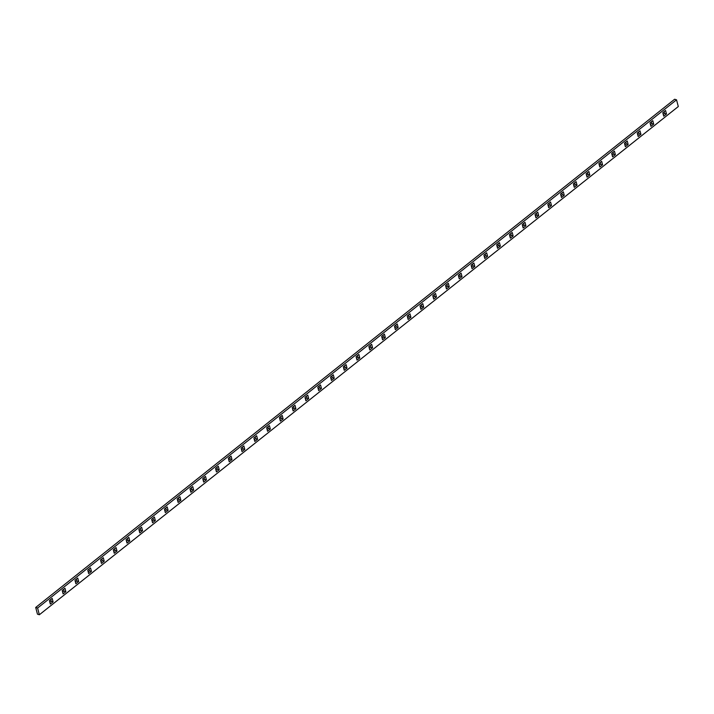 <?xml version="1.0" encoding="UTF-8"?>
<svg xmlns="http://www.w3.org/2000/svg" width="714" height="714" viewBox="0 0 714 714"><rect width="100%" height="100%" fill="white"/><g stroke="black" fill="none" stroke-linecap="round" stroke-linejoin="round"><path stroke-width="1.07" d="M663.261 114.472L664.591 113.419L664.127 111.643M637.7 134.803L639.03 133.741L638.566 131.974M612.148 155.134L613.478 154.072L613.014 152.305M586.587 175.457L587.917 174.403L587.452 172.627M561.034 195.788L562.355 194.735L561.891 192.958M535.473 216.119L536.803 215.057L536.339 213.29M509.912 236.441L511.242 235.388L510.778 233.612M484.36 256.772L485.69 255.719L485.217 253.943M458.799 277.103L460.128 276.041L459.664 274.274M433.237 297.426L434.567 296.372L434.103 294.596M407.685 317.757L409.015 316.704L408.551 314.928M382.124 338.088L383.454 337.026L382.99 335.259M356.572 358.419L357.901 357.357L357.428 355.581M331.01 378.741L332.34 377.688L331.876 375.912M305.449 399.072L306.779 398.01L306.315 396.243M279.897 419.404L281.227 418.342L280.763 416.574M254.336 439.726L255.666 438.673L255.201 436.897M228.783 460.057L230.104 459.004L229.64 457.228M203.222 480.388L204.552 479.326L204.088 477.559M177.661 500.71L178.991 499.657L178.527 497.881M152.109 521.041L153.439 519.988L152.966 518.212M126.548 541.373L127.877 540.311L127.413 538.543M88.215 571.86L89.545 570.807L89.072 569.031M62.654 592.192L63.983 591.13L63.519 589.362M100.986 561.695L102.316 560.642L101.852 558.866M676.533 99.826L674.641 99.246L35.7 607.453L37.467 614.174L39.359 614.754L678.3 106.547L676.533 99.826L37.592 608.033L39.359 614.754M49.873 602.357L51.203 601.295L50.739 599.528M75.434 582.026L76.764 580.973L76.3 579.197M113.767 551.538L115.097 550.476L114.633 548.709M139.328 531.207L140.658 530.145L140.194 528.378M164.88 510.876L166.21 509.823L165.746 508.047M190.442 490.554L191.771 489.492L191.307 487.716M216.003 470.223L217.333 469.16L216.869 467.393M241.555 449.891L242.885 448.838L242.421 447.062M267.116 429.56L268.446 428.507L267.982 426.731M292.678 409.238L293.998 408.176L293.534 406.409M318.23 388.907L319.56 387.854L319.096 386.078M343.791 368.576L345.121 367.523L344.657 365.746M369.343 348.253L370.673 347.191L370.209 345.424M394.904 327.922L396.234 326.869L395.77 325.093M420.466 307.591L421.796 306.538L421.322 304.762M446.018 287.269L447.348 286.207L446.884 284.44M471.579 266.938L472.909 265.876L472.445 264.109M497.131 246.607L498.461 245.554L497.997 243.777M522.693 226.284L524.022 225.222L523.558 223.446M548.254 205.953L549.584 204.891L549.12 203.124M573.806 185.622L575.136 184.569L574.672 182.793M599.367 165.291L600.697 164.238L600.233 162.462M624.928 144.969L626.249 143.907L625.785 142.14M650.481 124.638L651.811 123.584L651.346 121.808M103.298 557.723L100.522 559.928L101.442 563.426L104.208 561.222L103.298 557.723M49.409 600.581L50.328 604.08L53.095 601.875L52.176 598.377L49.409 600.581M64.956 588.22L62.189 590.416L63.109 593.914L65.875 591.71L64.956 588.22M77.737 578.054L74.97 580.259L75.88 583.749L78.656 581.544L77.737 578.054M90.517 567.889L87.751 570.093L88.661 573.583L91.437 571.387L90.517 567.889M116.07 547.558L113.303 549.762L114.222 553.261L116.989 551.056L116.07 547.558M128.85 537.392L126.083 539.597L127.003 543.095L129.769 540.891L128.85 537.392M141.631 527.235L138.864 529.431L139.783 532.93L142.55 530.725L141.631 527.235M154.411 517.07L151.645 519.265L152.555 522.764L155.331 520.56L154.411 517.07M167.192 506.904L164.416 509.109L165.336 512.598L168.102 510.403L167.192 506.904M179.964 496.739L177.197 498.943L178.116 502.433L180.883 500.237L179.964 496.739M192.744 486.573L189.978 488.778L190.897 492.276L193.664 490.072L192.744 486.573M205.525 476.408L202.758 478.612L203.677 482.111L206.444 479.906L205.525 476.408M218.305 466.242L215.539 468.446L216.449 471.945L219.225 469.741L218.305 466.242M231.086 456.085L228.31 458.281L229.23 461.779L231.996 459.575L231.086 456.085M243.858 445.92L241.091 448.124L242.01 451.614L244.777 449.418L243.858 445.92M256.638 435.754L253.872 437.959L254.791 441.448L257.558 439.253L256.638 435.754M269.419 425.589L266.652 427.793L267.572 431.292L270.338 429.087L269.419 425.589M282.2 415.423L279.433 417.628L280.343 421.126L283.119 418.922L282.2 415.423M294.98 405.257L292.204 407.462L293.124 410.961L295.891 408.756L294.98 405.257M307.752 395.101L304.985 397.296L305.904 400.795L308.671 398.591L307.752 395.101M320.532 384.935L317.766 387.131L318.685 390.629L321.452 388.425L320.532 384.935M333.313 374.77L330.546 376.974L331.466 380.464L334.232 378.268L333.313 374.77M346.094 364.604L343.327 366.809L344.237 370.307L347.013 368.103L346.094 364.604M358.874 354.439L356.099 356.643L357.018 360.142L359.785 357.937L358.874 354.439M371.655 344.273L368.879 346.477L369.798 349.976L372.565 347.772L371.655 344.273M384.427 334.107L381.66 336.312L382.579 339.81L385.346 337.606L384.427 334.107M397.207 323.951L394.44 326.146L395.36 329.645L398.126 327.44L397.207 323.951M409.988 313.785L407.221 315.99L408.131 319.479L410.907 317.284L409.988 313.785M422.768 303.62L420.002 305.824L420.912 309.314L423.688 307.118L422.768 303.62M435.549 293.454L432.773 295.658L433.693 299.157L436.459 296.953L435.549 293.454M448.321 283.288L445.554 285.493L446.473 288.991L449.24 286.787L448.321 283.288M461.101 273.123L458.334 275.327L459.254 278.826L462.02 276.621L461.101 273.123M473.882 262.966L471.115 265.162L472.034 268.66L474.801 266.456L473.882 262.966M486.662 252.801L483.896 254.996L484.806 258.495L487.582 256.29L486.662 252.801M499.443 242.635L496.667 244.84L497.587 248.329L500.353 246.134L499.443 242.635M512.215 232.469L509.448 234.674L510.367 238.173L513.134 235.968L512.215 232.469M524.995 222.304L522.229 224.508L523.148 228.007L525.915 225.802L524.995 222.304M537.776 212.138L535.009 214.343L535.928 217.841L538.695 215.637L537.776 212.138M550.556 201.982L547.79 204.177L548.7 207.676L551.476 205.471L550.556 201.982M563.337 191.816L560.561 194.012L561.481 197.51L564.247 195.306L563.337 191.816M576.109 181.651L573.342 183.855L574.261 187.345L577.028 185.149L576.109 181.651M588.889 171.485L586.123 173.689L587.042 177.179L589.809 174.984L588.889 171.485M601.67 161.319L598.903 163.524L599.822 167.022L602.589 164.818L601.67 161.319M614.451 151.154L611.684 153.358L612.594 156.857L615.37 154.652L614.451 151.154M627.231 140.988L624.455 143.193L625.375 146.691L628.141 144.487L627.231 140.988M640.003 130.832L637.236 133.027L638.155 136.526L640.922 134.321L640.003 130.832M652.783 120.666L650.017 122.87L650.936 126.36L653.703 124.156L652.783 120.666M665.564 110.5L662.797 112.705L663.717 116.195L666.483 113.999L665.564 110.5M37.592 608.033L35.7 607.453M104.208 561.222L102.316 560.642M53.095 601.875L51.203 601.295M65.875 591.71L63.983 591.13M78.656 581.544L76.764 580.973M91.437 571.387L89.545 570.807M116.989 551.056L115.097 550.476M129.769 540.891L127.877 540.311M142.55 530.725L140.658 530.145M155.331 520.56L153.439 519.988M168.102 510.403L166.21 509.823M180.883 500.237L178.991 499.657M193.664 490.072L191.771 489.492M206.444 479.906L204.552 479.326M219.225 469.741L217.333 469.16M231.996 459.575L230.104 459.004M244.777 449.418L242.885 448.838M257.558 439.253L255.666 438.673M270.338 429.087L268.446 428.507M283.119 418.922L281.227 418.342M295.891 408.756L293.998 408.176M308.671 398.591L306.779 398.01M321.452 388.425L319.56 387.854M334.232 378.268L332.34 377.688M347.013 368.103L345.121 367.523M359.785 357.937L357.901 357.357M372.565 347.772L370.673 347.191M385.346 337.606L383.454 337.026M398.126 327.44L396.234 326.869M410.907 317.284L409.015 316.704M423.688 307.118L421.796 306.538M436.459 296.953L434.567 296.372M449.24 286.787L447.348 286.207M462.02 276.621L460.128 276.041M474.801 266.456L472.909 265.876M487.582 256.29L485.69 255.719M500.353 246.134L498.461 245.554M513.134 235.968L511.242 235.388M525.915 225.802L524.022 225.222M538.695 215.637L536.803 215.057M551.476 205.471L549.584 204.891M564.247 195.306L562.355 194.735M577.028 185.149L575.136 184.569M589.809 174.984L587.917 174.403M602.589 164.818L600.697 164.238M615.37 154.652L613.478 154.072M628.141 144.487L626.249 143.907M640.922 134.321L639.03 133.741M653.703 124.156L651.811 123.584M666.483 113.999L664.591 113.419"/></g></svg>
